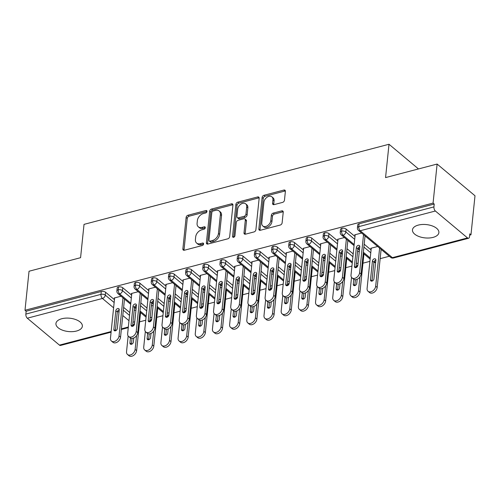 <?xml version="1.0" encoding="UTF-8"?>
<svg xmlns="http://www.w3.org/2000/svg" width="500" height="500" viewBox="0 0 500 500"><rect width="100%" height="100%" fill="white"/><g stroke="black" fill="none" stroke-linecap="round" stroke-linejoin="round"><path stroke-width="0.75" d="M206.969 211.444A1.425 0.988 -50.1 0 0 206.7 210.662A1.425 0.988 -50.1 0 0 205.912 210.531L187.994 215.238A2.037 1.412 -50.1 0 0 186.125 217.431L182.875 248.919A2.037 1.412 -50.1 0 0 183.25 250.037A2.037 1.412 -50.1 0 0 184.381 250.225L202.3 245.519A1.425 0.988 -50.1 0 0 203.606 243.988A1.425 0.988 -50.1 0 0 203.337 243.2A1.425 0.988 -50.1 0 0 202.55 243.069L200.231 243.681A6.519 4.513 -50.1 0 1 196.625 243.081A6.519 4.513 -50.1 0 1 195.413 239.5L195.688 236.875A6.519 4.513 -50.1 0 1 201.663 229.856L203.981 229.25A1.425 0.988 -50.1 0 0 205.287 227.712A1.425 0.988 -50.1 0 0 205.019 226.931A1.425 0.988 -50.1 0 0 204.231 226.8L201.912 227.413A6.519 4.513 -50.1 0 1 198.306 226.806A6.519 4.513 -50.1 0 1 197.094 223.231L197.369 220.606A6.519 4.513 -50.1 0 1 203.344 213.588L205.662 212.981A1.425 0.988 -50.1 0 0 206.969 211.444M433.025 237.394A13.281 6.694 5.9 0 1 419.144 236.581A13.281 6.694 5.9 0 1 412.469 229.875A13.281 6.694 5.9 0 1 418.331 225.087A13.281 6.694 5.9 0 1 432.212 225.9A13.281 6.694 5.9 0 1 438.888 232.606A13.281 6.694 5.9 0 1 433.025 237.394M76.494 331.037A13.281 6.694 5.9 0 1 62.613 330.225A13.281 6.694 5.9 0 1 55.938 323.519A13.281 6.694 5.9 0 1 61.8 318.731A13.281 6.694 5.9 0 1 75.681 319.544A13.281 6.694 5.9 0 1 82.356 326.25A13.281 6.694 5.9 0 1 76.494 331.037M282.6 202.387A2.037 1.412 -50.1 0 0 284.469 200.194L285.381 191.363A2.037 1.412 -50.1 0 0 285 190.244A2.037 1.412 -50.1 0 0 283.875 190.056L263.975 195.281A2.037 1.412 -50.1 0 0 262.106 197.475L258.85 228.962A2.037 1.412 -50.1 0 0 259.231 230.081A2.037 1.412 -50.1 0 0 260.356 230.269L280.256 225.044A2.037 1.412 -50.1 0 0 282.125 222.85L283.231 212.181A2.037 1.412 -50.1 0 0 282.85 211.062A2.037 1.412 -50.1 0 0 281.725 210.875L273.206 213.106A2.037 1.412 -50.1 0 0 271.337 215.3L270.794 220.594A5.45 3.769 -50.1 0 1 267.587 225.631A5.45 3.769 -50.1 0 1 262.781 225.956A5.45 3.769 -50.1 0 1 261.769 222.963L263.913 202.231A5.45 3.769 -50.1 0 1 267.119 197.194A5.45 3.769 -50.1 0 1 271.919 196.869A5.45 3.769 -50.1 0 1 272.931 199.862L272.575 203.319A2.037 1.412 -50.1 0 0 272.956 204.438A2.037 1.412 -50.1 0 0 274.081 204.625L282.6 202.387M25 310.269L433.075 203.081L437.113 164.05L385.562 177.587L389.006 144.256L84.025 224.369L80.581 257.694L29.031 271.238L25 310.269L26.15 311.231L25.856 314.081L100.981 294.35L101.275 291.494L26.15 311.231M232.931 205.138A2.037 1.412 -50.1 0 0 232.55 204.019A2.037 1.412 -50.1 0 0 231.425 203.831L211.519 209.056A2.037 1.412 -50.1 0 0 209.656 211.25L206.4 242.744A2.037 1.412 -50.1 0 0 206.781 243.856A2.037 1.412 -50.1 0 0 207.906 244.05L227.806 238.819A2.037 1.412 -50.1 0 0 229.675 236.625L232.931 205.138M237.75 202.169L257.65 196.944A2.037 1.412 -50.1 0 1 258.775 197.131A2.037 1.412 -50.1 0 1 259.156 198.25L255.9 229.737A2.037 1.412 -50.1 0 1 254.031 231.931L245.512 234.169A2.037 1.412 -50.1 0 1 244.387 233.981A2.037 1.412 -50.1 0 1 244.013 232.862L245.331 220.094A2.037 1.412 -50.1 0 0 244.95 218.975A2.037 1.412 -50.1 0 0 243.825 218.781L238.175 220.269A2.037 1.412 -50.1 0 0 236.306 222.463L234.931 235.756A1.425 0.988 -50.1 0 1 234.094 237.075A1.425 0.988 -50.1 0 1 232.838 237.162A1.425 0.988 -50.1 0 1 232.569 236.375L235.881 204.363A2.037 1.412 -50.1 0 1 237.75 202.169L238.894 203.131L258.794 197.9L257.65 196.944M418.488 168.944L389.006 144.256M111.088 332.169L60.519 345.45A3.113 1.606 -104.7 0 1 59.45 345.112L27.3 318.2A3.113 1.606 -104.7 0 1 25.856 314.081M433.075 203.081L434.225 204.044L433.931 206.9A3.113 1.606 75.3 0 0 435.375 211.012L467.525 237.931A3.113 1.606 75.3 0 0 468.594 238.263A3.113 1.606 75.3 0 0 469.525 236.694L469.819 233.844L470.969 234.806L469.681 235.144M437.113 164.05L475 195.775L470.969 234.806M389.331 256.25L380.15 258.663M369.894 261.356L362.969 263.175M351.938 266.069L345.788 267.688M334.756 270.581L328.606 272.2M317.575 275.094L311.419 276.712M300.394 279.606L294.237 281.225M283.212 284.119L277.056 285.738M266.031 288.637L259.875 290.25M248.844 293.15L242.694 294.762M231.663 297.663L225.512 299.275M214.481 302.175L208.331 303.788M197.3 306.688L191.144 308.3M180.119 311.2L173.962 312.819M162.938 315.712L156.781 317.331M145.756 320.225L139.6 321.844M114.575 298.425L114.113 298.038L121.05 296.219M135.944 309.981L134.175 310.45M434.225 204.044L359.094 223.781L358.8 226.631L433.931 206.9M435.375 211.012L360.244 230.744A3.113 1.606 75.3 0 1 358.8 226.631A3.113 1.569 5.9 0 0 357.425 227.75L357.725 224.9A3.113 1.569 5.9 0 1 359.094 223.781M101.275 291.494A3.113 1.569 5.9 0 1 105.575 292.262L114.444 299.688M123.631 307.375L129.831 312.569M341.912 228.294L341.619 231.144A3.113 1.569 5.9 0 0 340.244 232.262L340.538 229.412A3.113 1.569 5.9 0 1 341.912 228.294A3.113 1.569 5.9 0 1 346.125 229.081L354.994 236.506M364.181 244.194L371.069 249.963M377.675 246.494L370.737 248.312L371.2 248.7M355.125 235.244L354.663 234.856L361.6 233.031M324.731 232.806L324.438 235.656A3.113 1.569 5.9 0 0 323.062 236.781L323.356 233.925A3.113 1.569 5.9 0 1 324.731 232.806A3.113 1.569 5.9 0 1 328.944 233.594L337.812 241.019M347 248.706L353.2 253.894M359.312 251.312L357.544 251.781M337.944 239.756L337.481 239.369L344.419 237.544M307.55 237.319L307.256 240.169A3.113 1.569 5.9 0 0 305.881 241.294L306.175 238.438A3.113 1.569 5.9 0 1 307.55 237.319A3.113 1.569 5.9 0 1 311.762 238.106L320.631 245.531M329.812 253.219L336.012 258.412M342.131 255.825L340.363 256.294M320.763 244.269L320.3 243.881L327.238 242.062M290.369 241.831L290.075 244.681A3.113 1.569 5.9 0 0 288.7 245.806L288.994 242.95A3.113 1.569 5.9 0 1 290.369 241.831A3.113 1.569 5.9 0 1 294.581 242.619L303.45 250.044M312.631 257.731L318.831 262.925M324.95 260.338L323.181 260.806M303.581 248.781L303.119 248.394L310.056 246.575M273.188 246.344L272.887 249.194A3.113 1.569 5.9 0 0 271.519 250.319L271.812 247.469A3.113 1.569 5.9 0 1 273.188 246.344A3.113 1.569 5.9 0 1 277.4 247.131L286.269 254.556M295.45 262.244L301.65 267.438M307.769 264.856L306 265.319M286.394 253.294L285.938 252.906L292.875 251.088M256 250.856L255.706 253.706A3.113 1.569 5.9 0 0 254.331 254.831L254.631 251.981A3.113 1.569 5.9 0 1 256 250.856A3.113 1.569 5.9 0 1 260.212 251.644L269.081 259.069M278.269 266.756L284.469 271.95M290.587 269.369L288.819 269.831M269.212 257.806L268.75 257.419L275.688 255.6M238.819 255.369L238.525 258.219A3.113 1.569 5.9 0 0 237.15 259.344L237.45 256.494A3.113 1.569 5.9 0 1 238.819 255.369A3.113 1.569 5.9 0 1 243.031 256.156L251.9 263.581M261.087 271.269L267.288 276.462M273.406 273.881L271.637 274.344M252.031 262.319L251.569 261.931L258.506 260.113M221.637 259.881L221.344 262.738A3.113 1.569 5.9 0 0 219.969 263.856L220.263 261.006A3.113 1.569 5.9 0 1 221.637 259.881A3.113 1.569 5.9 0 1 225.85 260.669L234.719 268.094M243.906 275.788L250.106 280.975M256.219 278.394L254.45 278.856M234.85 266.831L234.387 266.45L241.325 264.625M204.456 264.394L204.163 267.25A3.113 1.569 5.9 0 0 202.787 268.369L203.081 265.519A3.113 1.569 5.9 0 1 204.456 264.394A3.113 1.569 5.9 0 1 208.669 265.181L217.537 272.606M226.725 280.3L232.925 285.487M239.037 282.906L237.269 283.369M217.669 271.344L217.206 270.963L224.144 269.137M187.275 268.906L186.981 271.762A3.113 1.569 5.9 0 0 185.606 272.881L185.9 270.031A3.113 1.569 5.9 0 1 187.275 268.906A3.113 1.569 5.9 0 1 191.488 269.694L200.356 277.119M209.537 284.812L215.738 290M221.856 287.419L220.087 287.881M200.487 275.863L200.025 275.475L206.962 273.65M170.094 273.425L169.8 276.275A3.113 1.569 5.9 0 0 168.425 277.394L168.719 274.544A3.113 1.569 5.9 0 1 170.094 273.425A3.113 1.569 5.9 0 1 174.306 274.206L183.175 281.631M192.356 289.325L198.556 294.513M204.675 291.931L202.906 292.394M183.306 280.375L182.844 279.988L189.781 278.163M152.912 277.938L152.613 280.788A3.113 1.569 5.9 0 0 151.244 281.906L151.537 279.056A3.113 1.569 5.9 0 1 152.912 277.938A3.113 1.569 5.9 0 1 157.125 278.719L165.994 286.144M175.175 293.837L181.375 299.025M187.494 296.444L185.725 296.913M166.119 284.887L165.662 284.5L172.6 282.675M135.725 282.45L135.431 285.3A3.113 1.569 5.9 0 0 134.056 286.419L134.356 283.569A3.113 1.569 5.9 0 1 135.725 282.45A3.113 1.569 5.9 0 1 139.938 283.238L148.806 290.663M157.994 298.35L164.194 303.538M170.312 300.956L168.544 301.425M148.938 289.4L148.475 289.012L155.412 287.188M118.544 286.962L118.25 289.812A3.113 1.569 5.9 0 0 116.875 290.938L117.169 288.081A3.113 1.569 5.9 0 1 118.544 286.962A3.113 1.569 5.9 0 1 122.756 287.75L131.625 295.175M140.812 302.863L147.012 308.05M153.131 305.469L151.363 305.938M131.756 293.913L131.294 293.525L138.231 291.706M122.756 287.75L122.463 290.6A3.113 1.569 5.9 0 0 118.25 289.812A3.113 1.606 75.3 0 0 119.694 293.931L130.794 303.219M134.794 306.569L136.181 307.731M139.981 310.912L146.181 316.1M150.869 320.025L151.381 320.456M139.938 283.238L139.644 286.087A3.113 1.569 5.9 0 0 135.431 285.3A3.113 1.606 75.3 0 0 136.881 289.413L147.975 298.706M151.981 302.056L153.363 303.212M157.162 306.4L163.363 311.588M168.05 315.512L168.562 315.944M157.125 278.719L156.825 281.575A3.113 1.569 5.9 0 0 152.613 280.788A3.113 1.606 75.3 0 0 154.062 284.9L165.162 294.194M169.163 297.544L170.544 298.7M174.344 301.881L180.544 307.075M185.238 311L185.744 311.431M174.306 274.206L174.013 277.062A3.113 1.569 5.9 0 0 169.8 276.275A3.113 1.606 75.3 0 0 171.244 280.387L182.344 289.681M186.344 293.031L187.725 294.188M191.525 297.369L197.725 302.562M202.419 306.488L202.925 306.919M191.488 269.694L191.194 272.55A3.113 1.569 5.9 0 0 186.981 271.762A3.113 1.606 75.3 0 0 188.425 275.875L199.525 285.169M203.525 288.519L204.906 289.675M208.706 292.856L214.906 298.05M219.6 301.975L220.113 302.4M208.669 265.181L208.375 268.031A3.113 1.569 5.9 0 0 204.163 267.25A3.113 1.606 75.3 0 0 205.606 271.363L216.706 280.656M220.706 284.006L222.087 285.163M225.894 288.344L232.094 293.538M236.781 297.462L237.294 297.887M225.85 260.669L225.556 263.519A3.113 1.569 5.9 0 0 221.344 262.738A3.113 1.606 75.3 0 0 222.787 266.85L233.888 276.144M237.887 279.494L239.275 280.65M243.075 283.831L249.275 289.025M253.962 292.95L254.475 293.375M243.031 256.156L242.738 259.006A3.113 1.569 5.9 0 0 238.525 258.219A3.113 1.606 75.3 0 0 239.969 262.337L251.069 271.631M255.069 274.981L256.456 276.137M260.256 279.319L266.456 284.506M271.144 288.438L271.656 288.863M260.212 251.644L259.919 254.494A3.113 1.569 5.9 0 0 255.706 253.706A3.113 1.606 75.3 0 0 257.156 257.825L268.25 267.119M272.256 270.462L273.637 271.625M277.438 274.806L283.637 279.994M288.325 283.925L288.837 284.35M277.4 247.131L277.1 249.981A3.113 1.569 5.9 0 0 272.887 249.194A3.113 1.606 75.3 0 0 274.337 253.312L285.438 262.6M289.438 265.95L290.819 267.113M294.619 270.294L300.819 275.481M305.512 279.413L306.019 279.837M294.581 242.619L294.288 245.469A3.113 1.569 5.9 0 0 290.075 244.681A3.113 1.606 75.3 0 0 291.519 248.8L302.619 258.087M306.619 261.438L308 262.6M311.8 265.781L318 270.969M322.694 274.9L323.2 275.325M311.762 238.106L311.469 240.956A3.113 1.569 5.9 0 0 307.256 240.169A3.113 1.606 75.3 0 0 308.7 244.288L319.8 253.575M323.8 256.925L325.181 258.087M328.981 261.269L335.181 266.456M339.875 270.381L340.387 270.812M328.944 233.594L328.65 236.444A3.113 1.569 5.9 0 0 324.438 235.656A3.113 1.606 75.3 0 0 325.881 239.769L336.981 249.062M340.981 252.413L342.369 253.569M346.169 256.756L352.369 261.944M357.056 265.869L357.569 266.3M374.237 261.356L375.213 262.175A3.113 1.606 75.3 0 0 375.631 262.438M346.125 229.081L345.831 231.931A3.113 1.569 5.9 0 0 341.619 231.144A3.113 1.606 75.3 0 0 343.062 235.256L354.162 244.55M358.162 247.9L359.55 249.056M363.35 252.237L370.238 258.006M198.306 226.806L199.456 227.769A6.519 4.513 -50.1 0 0 203.062 228.369L201.912 227.413M205.275 227.787L203.062 228.369M196.625 243.081L197.775 244.037A6.519 4.513 -50.1 0 0 201.381 244.644L200.231 243.681M203.594 244.062L201.381 244.644M206.956 211.519L189.144 216.2A2.037 1.412 -50.1 0 0 187.275 218.388L184.019 249.881A2.037 1.412 -50.1 0 0 184.025 250.281M232.925 204.737A2.037 1.412 -50.1 0 0 232.569 204.794L212.669 210.019A2.037 1.412 -50.1 0 0 210.8 212.213L207.55 243.7A2.037 1.412 -50.1 0 0 207.55 244.1M213.125 211.019A1.425 0.988 -50.1 0 0 211.819 212.556L208.962 240.194A1.425 0.988 -50.1 0 0 209.225 240.981A1.425 0.988 -50.1 0 0 210.012 241.112L212.463 240.469A6.519 4.513 -50.1 0 0 218.438 233.45L220.387 214.556A6.519 4.513 -50.1 0 0 219.175 210.981A6.519 4.513 -50.1 0 0 215.569 210.375L213.125 211.019M209.225 240.981L210.375 241.938A1.425 0.988 -50.1 0 0 211.163 242.075L210.012 241.112M219.175 210.981L220.325 211.938A6.519 4.513 -50.1 0 1 221.537 215.519L219.581 234.412A6.519 4.513 -50.1 0 1 213.606 241.431L211.163 242.075M259.15 197.85A2.037 1.412 -50.1 0 0 258.794 197.9M244.95 218.975L246.1 219.931A2.037 1.412 -50.1 0 1 246.475 221.05L245.156 233.825A2.037 1.412 -50.1 0 0 245.162 234.225M233.725 237.262L237.025 205.325L235.881 204.363M246.7 206.838A5.45 3.769 -50.1 0 0 245.688 203.844A5.45 3.769 -50.1 0 0 240.881 204.169A5.45 3.769 -50.1 0 0 237.675 209.206L236.919 216.513A2.037 1.412 -50.1 0 0 237.3 217.631A2.037 1.412 -50.1 0 0 238.425 217.819L244.075 216.337A2.037 1.412 -50.1 0 0 245.944 214.144L246.7 206.838L247.85 207.8A5.45 3.769 -50.1 0 0 246.831 204.806L245.688 203.844M237.3 217.631L238.45 218.594A2.037 1.412 -50.1 0 0 239.575 218.781L238.425 217.819M247.85 207.8L247.094 215.106A2.037 1.412 -50.1 0 1 245.225 217.294L239.575 218.781M238.894 203.131A2.037 1.412 -50.1 0 0 237.025 205.325M271.919 196.869L273.069 197.831A5.45 3.769 -50.1 0 1 274.081 200.825L273.725 204.281A2.037 1.412 -50.1 0 0 273.731 204.681M262.781 225.956L263.931 226.919A5.45 3.769 -50.1 0 0 268.738 226.594A5.45 3.769 -50.1 0 0 271.938 221.556L270.794 220.594M283.225 211.781A2.037 1.412 -50.1 0 0 282.869 211.831L274.356 214.069A2.037 1.412 -50.1 0 0 272.488 216.262L271.938 221.556M285.375 190.963A2.037 1.412 -50.1 0 0 285.025 191.012L265.119 196.244A2.037 1.412 -50.1 0 0 263.256 198.431L260 229.925A2.037 1.412 -50.1 0 0 260.006 230.325M128.156 336.012L126.544 351.644A5.188 3.588 -50.1 0 0 127.506 354.494A5.188 3.588 -50.1 0 0 132.081 354.181A5.188 3.588 -50.1 0 0 135.131 349.387L136.556 335.625M135.131 349.387L136.625 350.637A5.188 3.588 129.9 0 1 133.575 355.431A5.188 3.588 129.9 0 1 129 355.744L127.506 354.494M134.7 322.044A2.075 1.438 -50.1 0 0 132.938 322.431M130.456 338.013L129.95 342.944A2.075 1.438 -50.1 0 0 130.331 344.081A2.075 1.438 -50.1 0 0 132.162 343.963A2.075 1.438 -50.1 0 0 133.381 342.044L133.806 337.95M136.625 350.637L140.562 312.55M134.537 323.6A2.075 1.438 -50.1 0 0 133.375 325.481L133.325 325.95M132.037 338.387L131.438 344.194A2.075 1.438 -50.1 0 0 131.431 344.288M120.55 337.175A5.188 3.588 129.9 0 1 117.5 341.975A5.188 3.588 129.9 0 1 112.925 342.281L111.431 341.031A5.188 3.588 -50.1 0 0 116.006 340.725A5.188 3.588 -50.1 0 0 119.056 335.925L120.55 337.175L124.488 299.094M114.631 297.9L110.469 338.181A5.188 3.588 -50.1 0 0 111.431 341.031M115.356 330.831A2.075 1.438 129.9 0 1 115.363 330.737L117.3 312.019A2.075 1.438 129.9 0 1 119.25 309.775M122.994 297.844L119.056 335.925M113.875 329.487L115.806 310.775A2.075 1.438 129.9 0 1 117.025 308.856A2.075 1.438 129.9 0 1 118.856 308.731A2.075 1.438 129.9 0 1 119.244 309.869L117.306 328.581A2.075 1.438 129.9 0 1 116.088 330.5A2.075 1.438 129.9 0 1 114.256 330.625A2.075 1.438 129.9 0 1 113.875 329.487L115.363 330.737M145.338 331.5L143.725 347.131A5.188 3.588 -50.1 0 0 144.688 349.975A5.188 3.588 -50.1 0 0 149.262 349.669A5.188 3.588 -50.1 0 0 152.312 344.875L153.737 331.112M152.312 344.875L153.806 346.125A5.188 3.588 129.9 0 1 150.756 350.919A5.188 3.588 129.9 0 1 146.181 351.225L144.688 349.975M151.881 317.531A2.075 1.438 -50.1 0 0 150.119 317.919M147.637 333.5L147.131 338.431A2.075 1.438 -50.1 0 0 147.513 339.569A2.075 1.438 -50.1 0 0 149.344 339.45A2.075 1.438 -50.1 0 0 150.569 337.531L150.988 333.438M153.806 346.125L157.744 308.038M151.725 319.088A2.075 1.438 -50.1 0 0 150.556 320.969L150.506 321.438M149.225 333.875L148.619 339.681A2.075 1.438 -50.1 0 0 148.613 339.775M162.519 326.987L160.906 342.619A5.188 3.588 -50.1 0 0 161.869 345.462A5.188 3.588 -50.1 0 0 166.444 345.156A5.188 3.588 -50.1 0 0 169.494 340.363L170.919 326.6M169.494 340.363L170.987 341.606A5.188 3.588 129.9 0 1 167.938 346.406A5.188 3.588 129.9 0 1 163.363 346.712L161.869 345.462M169.062 313.019A2.075 1.438 -50.1 0 0 167.306 313.4M164.819 328.988L164.312 333.919A2.075 1.438 -50.1 0 0 164.7 335.056A2.075 1.438 -50.1 0 0 166.525 334.938A2.075 1.438 -50.1 0 0 167.75 333.019L168.169 328.925M170.987 341.606L174.925 303.525M168.906 314.575A2.075 1.438 -50.1 0 0 167.738 316.456L167.688 316.925M166.406 329.363L165.806 335.169A2.075 1.438 -50.1 0 0 165.794 335.262M179.7 322.475L178.088 338.1A5.188 3.588 -50.1 0 0 179.056 340.95A5.188 3.588 -50.1 0 0 183.625 340.644A5.188 3.588 -50.1 0 0 186.681 335.844L188.1 322.088M186.681 335.844L188.169 337.094A5.188 3.588 129.9 0 1 185.119 341.894A5.188 3.588 129.9 0 1 180.544 342.2L179.056 340.95M186.25 308.506A2.075 1.438 -50.1 0 0 184.488 308.888M182 324.475L181.494 329.406A2.075 1.438 -50.1 0 0 181.881 330.544A2.075 1.438 -50.1 0 0 183.706 330.419A2.075 1.438 -50.1 0 0 184.931 328.5L185.35 324.412M188.169 337.094L192.106 299.012M186.088 310.062A2.075 1.438 -50.1 0 0 184.919 311.938L184.869 312.413M183.588 324.85L182.987 330.656A2.075 1.438 -50.1 0 0 182.981 330.75M196.881 317.962L195.269 333.587A5.188 3.588 -50.1 0 0 196.238 336.438A5.188 3.588 -50.1 0 0 200.806 336.131A5.188 3.588 -50.1 0 0 203.863 331.331L205.281 317.575M203.863 331.331L205.356 332.581A5.188 3.588 129.9 0 1 202.3 337.381A5.188 3.588 129.9 0 1 197.725 337.688L196.238 336.438M203.431 303.994A2.075 1.438 -50.1 0 0 201.669 304.375M199.188 319.962L198.675 324.894A2.075 1.438 -50.1 0 0 199.062 326.031A2.075 1.438 -50.1 0 0 200.894 325.906A2.075 1.438 -50.1 0 0 202.113 323.988L202.537 319.9M205.356 332.581L209.288 294.5M203.269 305.544A2.075 1.438 -50.1 0 0 202.1 307.425L202.056 307.9M200.769 320.337L200.169 326.144A2.075 1.438 -50.1 0 0 200.162 326.238M137.731 332.663A5.188 3.588 129.9 0 1 134.681 337.463A5.188 3.588 129.9 0 1 130.106 337.769L128.613 336.519A5.188 3.588 -50.1 0 0 133.188 336.213A5.188 3.588 -50.1 0 0 136.237 331.413L137.731 332.663L141.669 294.581M131.812 293.387L127.65 333.669A5.188 3.588 -50.1 0 0 128.613 336.519M132.537 326.319A2.075 1.438 129.9 0 1 132.55 326.225L134.481 307.506A2.075 1.438 129.9 0 1 136.431 305.262M140.175 293.331L136.237 331.413M131.056 324.975L132.988 306.256A2.075 1.438 129.9 0 1 134.206 304.337A2.075 1.438 129.9 0 1 136.037 304.219A2.075 1.438 129.9 0 1 136.425 305.356L134.494 324.069A2.075 1.438 129.9 0 1 133.269 325.988A2.075 1.438 129.9 0 1 131.444 326.112A2.075 1.438 129.9 0 1 131.056 324.975L132.55 326.225M154.913 328.15A5.188 3.588 129.9 0 1 151.862 332.95A5.188 3.588 129.9 0 1 147.287 333.256L145.794 332.006A5.188 3.588 -50.1 0 0 150.369 331.7A5.188 3.588 -50.1 0 0 153.419 326.9L154.913 328.15L158.85 290.069M148.994 288.875L144.831 329.156A5.188 3.588 -50.1 0 0 145.794 332.006M149.725 321.806A2.075 1.438 129.9 0 1 149.731 321.712L151.662 302.994A2.075 1.438 129.9 0 1 153.613 300.75M157.356 288.819L153.419 326.9M148.238 320.462L150.169 301.744A2.075 1.438 129.9 0 1 151.394 299.825A2.075 1.438 129.9 0 1 153.219 299.706A2.075 1.438 129.9 0 1 153.606 300.844L151.675 319.556A2.075 1.438 129.9 0 1 150.45 321.475A2.075 1.438 129.9 0 1 148.625 321.6A2.075 1.438 129.9 0 1 148.238 320.462L149.731 321.712M172.094 323.638A5.188 3.588 129.9 0 1 169.044 328.438A5.188 3.588 129.9 0 1 164.469 328.744L162.981 327.494A5.188 3.588 -50.1 0 0 167.55 327.188A5.188 3.588 -50.1 0 0 170.606 322.388L172.094 323.638L176.031 285.55M166.175 284.363L162.013 324.644A5.188 3.588 -50.1 0 0 162.981 327.494M166.906 317.294A2.075 1.438 129.9 0 1 166.912 317.2L168.844 298.481A2.075 1.438 129.9 0 1 170.794 296.238M174.537 284.3L170.606 322.388M165.419 315.95L167.35 297.231A2.075 1.438 129.9 0 1 168.575 295.312A2.075 1.438 129.9 0 1 170.4 295.194A2.075 1.438 129.9 0 1 170.787 296.331L168.856 315.044A2.075 1.438 129.9 0 1 167.638 316.962A2.075 1.438 129.9 0 1 165.806 317.087A2.075 1.438 129.9 0 1 165.419 315.95L166.912 317.2M189.281 319.125A5.188 3.588 129.9 0 1 186.225 323.919A5.188 3.588 129.9 0 1 181.656 324.231L180.162 322.981A5.188 3.588 -50.1 0 0 184.731 322.675A5.188 3.588 -50.1 0 0 187.787 317.875L189.281 319.125L193.212 281.038M183.356 279.85L179.194 320.131A5.188 3.588 -50.1 0 0 180.162 322.981M184.088 312.775A2.075 1.438 129.9 0 1 184.094 312.681L186.025 293.969A2.075 1.438 129.9 0 1 187.981 291.725M191.719 279.788L187.787 317.875M182.6 311.438L184.537 292.719A2.075 1.438 129.9 0 1 185.756 290.8A2.075 1.438 129.9 0 1 187.587 290.675A2.075 1.438 129.9 0 1 187.969 291.819L186.038 310.531A2.075 1.438 129.9 0 1 184.819 312.45A2.075 1.438 129.9 0 1 182.987 312.575A2.075 1.438 129.9 0 1 182.6 311.438L184.094 312.681M214.069 313.45L212.45 329.075A5.188 3.588 -50.1 0 0 213.419 331.925A5.188 3.588 -50.1 0 0 217.994 331.619A5.188 3.588 -50.1 0 0 221.044 326.819L222.463 313.056M221.044 326.819L222.537 328.069A5.188 3.588 129.9 0 1 219.481 332.869A5.188 3.588 129.9 0 1 214.913 333.175L213.419 331.925M220.613 299.475A2.075 1.438 -50.1 0 0 218.85 299.862M216.369 315.45L215.856 320.381A2.075 1.438 -50.1 0 0 216.244 321.519A2.075 1.438 -50.1 0 0 218.075 321.394A2.075 1.438 -50.1 0 0 219.294 319.475L219.719 315.387M222.537 328.069L226.469 289.988M220.45 301.031A2.075 1.438 -50.1 0 0 219.288 302.913L219.237 303.387M217.95 315.825L217.35 321.631A2.075 1.438 -50.1 0 0 217.344 321.725M206.462 314.613A5.188 3.588 129.9 0 1 203.406 319.406A5.188 3.588 129.9 0 1 198.837 319.719L197.344 318.469A5.188 3.588 -50.1 0 0 201.919 318.156A5.188 3.588 -50.1 0 0 204.969 313.363L206.462 314.613L210.394 276.525M200.538 275.338L196.375 315.619A5.188 3.588 -50.1 0 0 197.344 318.469M201.269 308.263A2.075 1.438 129.9 0 1 201.275 308.169L203.212 289.456A2.075 1.438 129.9 0 1 205.162 287.213M208.906 275.275L204.969 313.363M199.781 306.919L201.719 288.206A2.075 1.438 129.9 0 1 202.938 286.288A2.075 1.438 129.9 0 1 204.769 286.163A2.075 1.438 129.9 0 1 205.156 287.306L203.219 306.019A2.075 1.438 129.9 0 1 202 307.938A2.075 1.438 129.9 0 1 200.169 308.062A2.075 1.438 129.9 0 1 199.781 306.919L201.275 308.169M231.25 308.938L229.631 324.562A5.188 3.588 -50.1 0 0 230.6 327.413A5.188 3.588 -50.1 0 0 235.175 327.106A5.188 3.588 -50.1 0 0 238.225 322.306L239.65 308.544M238.225 322.306L239.719 323.556A5.188 3.588 129.9 0 1 236.669 328.356A5.188 3.588 129.9 0 1 232.094 328.663L230.6 327.413M237.794 294.962A2.075 1.438 -50.1 0 0 236.031 295.35M233.55 310.938L233.038 315.869A2.075 1.438 -50.1 0 0 233.425 317.006A2.075 1.438 -50.1 0 0 235.256 316.881A2.075 1.438 -50.1 0 0 236.475 314.962L236.9 310.875M239.719 323.556L243.656 285.469M237.631 296.519A2.075 1.438 -50.1 0 0 236.469 298.4L236.419 298.875M235.131 311.312L234.531 317.119A2.075 1.438 -50.1 0 0 234.525 317.213M223.644 310.1A5.188 3.588 129.9 0 1 220.594 314.894A5.188 3.588 129.9 0 1 216.019 315.206L214.525 313.956A5.188 3.588 -50.1 0 0 219.1 313.644A5.188 3.588 -50.1 0 0 222.15 308.85L223.644 310.1L227.581 272.013M217.719 270.825L213.556 311.106A5.188 3.588 -50.1 0 0 214.525 313.956M218.45 303.75A2.075 1.438 129.9 0 1 218.456 303.656L220.394 284.944A2.075 1.438 129.9 0 1 222.344 282.7M226.088 270.763L222.15 308.85M216.962 302.406L218.9 283.694A2.075 1.438 129.9 0 1 220.119 281.775A2.075 1.438 129.9 0 1 221.95 281.65A2.075 1.438 129.9 0 1 222.338 282.794L220.4 301.506A2.075 1.438 129.9 0 1 219.181 303.425A2.075 1.438 129.9 0 1 217.35 303.55A2.075 1.438 129.9 0 1 216.962 302.406L218.456 303.656M248.431 304.425L246.819 320.05A5.188 3.588 -50.1 0 0 247.781 322.9A5.188 3.588 -50.1 0 0 252.356 322.594A5.188 3.588 -50.1 0 0 255.406 317.794L256.831 304.031M255.406 317.794L256.9 319.044A5.188 3.588 129.9 0 1 253.85 323.837A5.188 3.588 129.9 0 1 249.275 324.15L247.781 322.9M254.975 290.45A2.075 1.438 -50.1 0 0 253.212 290.837M250.731 306.425L250.225 311.356A2.075 1.438 -50.1 0 0 250.606 312.494A2.075 1.438 -50.1 0 0 252.438 312.369A2.075 1.438 -50.1 0 0 253.656 310.45L254.081 306.356M256.9 319.044L260.837 280.956M254.812 292.006A2.075 1.438 -50.1 0 0 253.65 293.888L253.6 294.363M252.312 306.794L251.713 312.6A2.075 1.438 -50.1 0 0 251.706 312.694M240.825 305.587A5.188 3.588 129.9 0 1 237.775 310.381A5.188 3.588 129.9 0 1 233.2 310.694L231.706 309.444A5.188 3.588 -50.1 0 0 236.281 309.131A5.188 3.588 -50.1 0 0 239.331 304.337L240.825 305.587L244.762 267.5M234.906 266.312L230.744 306.594A5.188 3.588 -50.1 0 0 231.706 309.444M235.631 299.237A2.075 1.438 129.9 0 1 235.637 299.144L237.575 280.431A2.075 1.438 129.9 0 1 239.525 278.188M243.269 266.25L239.331 304.337M234.15 297.894L236.081 279.181A2.075 1.438 129.9 0 1 237.3 277.262A2.075 1.438 129.9 0 1 239.131 277.137A2.075 1.438 129.9 0 1 239.519 278.281L237.581 296.994A2.075 1.438 129.9 0 1 236.363 298.913A2.075 1.438 129.9 0 1 234.531 299.037A2.075 1.438 129.9 0 1 234.15 297.894L235.637 299.144M265.613 299.913L264 315.538A5.188 3.588 -50.1 0 0 264.962 318.387A5.188 3.588 -50.1 0 0 269.538 318.075A5.188 3.588 -50.1 0 0 272.587 313.281L274.012 299.519M272.587 313.281L274.081 314.531A5.188 3.588 129.9 0 1 271.031 319.325A5.188 3.588 129.9 0 1 266.456 319.637L264.962 318.387M272.156 285.938A2.075 1.438 -50.1 0 0 270.394 286.325M267.913 301.913L267.406 306.837A2.075 1.438 -50.1 0 0 267.787 307.981A2.075 1.438 -50.1 0 0 269.619 307.856A2.075 1.438 -50.1 0 0 270.844 305.938L271.262 301.844M274.081 314.531L278.019 276.444M272 287.494A2.075 1.438 -50.1 0 0 270.831 289.375L270.781 289.85M269.5 302.281L268.9 308.087A2.075 1.438 -50.1 0 0 268.888 308.181M258.006 301.075A5.188 3.588 129.9 0 1 254.956 305.869A5.188 3.588 129.9 0 1 250.381 306.181L248.888 304.931A5.188 3.588 -50.1 0 0 253.463 304.619A5.188 3.588 -50.1 0 0 256.512 299.825L258.006 301.075L261.944 262.987M252.087 261.8L247.925 302.081A5.188 3.588 -50.1 0 0 248.888 304.931M252.812 294.725A2.075 1.438 129.9 0 1 252.825 294.631L254.756 275.919A2.075 1.438 129.9 0 1 256.706 273.669M260.45 261.737L256.512 299.825M251.331 293.381L253.263 274.669A2.075 1.438 129.9 0 1 254.481 272.75A2.075 1.438 129.9 0 1 256.312 272.625A2.075 1.438 129.9 0 1 256.7 273.762L254.769 292.481A2.075 1.438 129.9 0 1 253.544 294.4A2.075 1.438 129.9 0 1 251.719 294.525A2.075 1.438 129.9 0 1 251.331 293.381L252.825 294.631M282.794 295.4L281.181 311.025A5.188 3.588 -50.1 0 0 282.144 313.875A5.188 3.588 -50.1 0 0 286.719 313.562A5.188 3.588 -50.1 0 0 289.769 308.769L291.194 295.006M289.769 308.769L291.262 310.019A5.188 3.588 129.9 0 1 288.212 314.812A5.188 3.588 129.9 0 1 283.637 315.125L282.144 313.875M289.337 281.425A2.075 1.438 -50.1 0 0 287.581 281.812M285.094 297.4L284.587 302.325A2.075 1.438 -50.1 0 0 284.975 303.469A2.075 1.438 -50.1 0 0 286.8 303.344A2.075 1.438 -50.1 0 0 288.025 301.425L288.444 297.331M291.262 310.019L295.2 271.931M289.181 282.981A2.075 1.438 -50.1 0 0 288.012 284.862L287.962 285.338M286.681 297.769L286.081 303.575A2.075 1.438 -50.1 0 0 286.069 303.669M275.188 296.562A5.188 3.588 129.9 0 1 272.137 301.356A5.188 3.588 129.9 0 1 267.562 301.663L266.069 300.419A5.188 3.588 -50.1 0 0 270.644 300.106A5.188 3.588 -50.1 0 0 273.694 295.312L275.188 296.562L279.125 258.475M269.269 257.288L265.106 297.569A5.188 3.588 -50.1 0 0 266.069 300.419M270 290.212A2.075 1.438 129.9 0 1 270.006 290.119L271.938 271.406A2.075 1.438 129.9 0 1 273.888 269.156M277.631 257.225L273.694 295.312M268.512 288.869L270.444 270.156A2.075 1.438 129.9 0 1 271.669 268.238A2.075 1.438 129.9 0 1 273.494 268.113A2.075 1.438 129.9 0 1 273.881 269.25L271.95 287.969A2.075 1.438 129.9 0 1 270.725 289.887A2.075 1.438 129.9 0 1 268.9 290.006A2.075 1.438 129.9 0 1 268.512 288.869L270.006 290.119M299.975 290.887L298.363 306.512A5.188 3.588 -50.1 0 0 299.331 309.363A5.188 3.588 -50.1 0 0 303.9 309.05A5.188 3.588 -50.1 0 0 306.956 304.256L308.375 290.494M306.956 304.256L308.444 305.506A5.188 3.588 129.9 0 1 305.394 310.3A5.188 3.588 129.9 0 1 300.819 310.613L299.331 309.363M306.525 276.913A2.075 1.438 -50.1 0 0 304.762 277.3M302.275 292.887L301.769 297.812A2.075 1.438 -50.1 0 0 302.156 298.956A2.075 1.438 -50.1 0 0 303.981 298.831A2.075 1.438 -50.1 0 0 305.206 296.913L305.625 292.819M308.444 305.506L312.381 267.419M306.363 278.469A2.075 1.438 -50.1 0 0 305.194 280.35L305.144 280.819M303.863 293.256L303.263 299.062A2.075 1.438 -50.1 0 0 303.256 299.156M292.369 292.05A5.188 3.588 129.9 0 1 289.319 296.844A5.188 3.588 129.9 0 1 284.744 297.15L283.256 295.9A5.188 3.588 -50.1 0 0 287.825 295.594A5.188 3.588 -50.1 0 0 290.881 290.8L292.369 292.05L296.306 253.962M286.45 252.775L282.288 293.056A5.188 3.588 -50.1 0 0 283.256 295.9M287.181 285.7A2.075 1.438 129.9 0 1 287.188 285.606L289.119 266.894A2.075 1.438 129.9 0 1 291.069 264.644M294.812 252.712L290.881 290.8M285.694 284.356L287.625 265.644A2.075 1.438 129.9 0 1 288.85 263.725A2.075 1.438 129.9 0 1 290.675 263.6A2.075 1.438 129.9 0 1 291.062 264.738L289.131 283.456A2.075 1.438 129.9 0 1 287.913 285.375A2.075 1.438 129.9 0 1 286.081 285.494A2.075 1.438 129.9 0 1 285.694 284.356L287.188 285.606M317.162 286.375L315.544 302A5.188 3.588 -50.1 0 0 316.512 304.85A5.188 3.588 -50.1 0 0 321.081 304.538A5.188 3.588 -50.1 0 0 324.137 299.744L325.556 285.981M324.137 299.744L325.631 300.994A5.188 3.588 129.9 0 1 322.575 305.788A5.188 3.588 129.9 0 1 318 306.1L316.512 304.85M323.706 272.4A2.075 1.438 -50.1 0 0 321.944 272.787M319.462 288.369L318.95 293.3A2.075 1.438 -50.1 0 0 319.337 294.444A2.075 1.438 -50.1 0 0 321.169 294.319A2.075 1.438 -50.1 0 0 322.388 292.4L322.812 288.306M325.631 300.994L329.562 262.906M323.544 273.956A2.075 1.438 -50.1 0 0 322.375 275.837L322.331 276.306M321.044 288.744L320.444 294.55A2.075 1.438 -50.1 0 0 320.438 294.644M309.556 287.531A5.188 3.588 129.9 0 1 306.5 292.331A5.188 3.588 129.9 0 1 301.931 292.638L300.438 291.388A5.188 3.588 -50.1 0 0 305.006 291.081A5.188 3.588 -50.1 0 0 308.062 286.288L309.556 287.531L313.488 249.45M303.631 248.263L299.469 288.544A5.188 3.588 -50.1 0 0 300.438 291.388M304.363 281.188A2.075 1.438 129.9 0 1 304.369 281.094L306.3 262.381A2.075 1.438 129.9 0 1 308.256 260.131M311.994 248.2L308.062 286.288M302.875 279.844L304.812 261.131A2.075 1.438 129.9 0 1 306.031 259.212A2.075 1.438 129.9 0 1 307.863 259.088A2.075 1.438 129.9 0 1 308.244 260.225L306.312 278.944A2.075 1.438 129.9 0 1 305.094 280.856A2.075 1.438 129.9 0 1 303.263 280.981A2.075 1.438 129.9 0 1 302.875 279.844L304.369 281.094M334.344 281.856L332.725 297.488A5.188 3.588 -50.1 0 0 333.694 300.338A5.188 3.588 -50.1 0 0 338.269 300.025A5.188 3.588 -50.1 0 0 341.319 295.231L342.738 281.469M341.319 295.231L342.812 296.481A5.188 3.588 129.9 0 1 339.756 301.275A5.188 3.588 129.9 0 1 335.188 301.581L333.694 300.338M340.887 267.887A2.075 1.438 -50.1 0 0 339.125 268.275M336.644 283.856L336.131 288.788A2.075 1.438 -50.1 0 0 336.519 289.925A2.075 1.438 -50.1 0 0 338.35 289.806A2.075 1.438 -50.1 0 0 339.569 287.887L339.994 283.794M342.812 296.481L346.744 258.394M340.725 269.444A2.075 1.438 -50.1 0 0 339.562 271.325L339.513 271.794M338.225 284.231L337.625 290.038A2.075 1.438 -50.1 0 0 337.619 290.131M326.737 283.019A5.188 3.588 129.9 0 1 323.681 287.819A5.188 3.588 129.9 0 1 319.113 288.125L317.619 286.875A5.188 3.588 -50.1 0 0 322.194 286.569A5.188 3.588 -50.1 0 0 325.244 281.769L326.737 283.019L330.669 244.938M320.812 243.744L316.65 284.025A5.188 3.588 -50.1 0 0 317.619 286.875M321.544 276.675A2.075 1.438 129.9 0 1 321.55 276.581L323.488 257.863A2.075 1.438 129.9 0 1 325.438 255.619M329.181 243.688L325.244 281.769M320.056 275.331L321.994 256.613A2.075 1.438 129.9 0 1 323.212 254.7A2.075 1.438 129.9 0 1 325.044 254.575A2.075 1.438 129.9 0 1 325.431 255.712L323.494 274.425A2.075 1.438 129.9 0 1 322.275 276.344A2.075 1.438 129.9 0 1 320.444 276.469A2.075 1.438 129.9 0 1 320.056 275.331L321.55 276.581M351.525 277.344L349.906 292.975A5.188 3.588 -50.1 0 0 350.875 295.819A5.188 3.588 -50.1 0 0 355.45 295.512A5.188 3.588 -50.1 0 0 358.5 290.719L359.925 276.956M358.5 290.719L359.994 291.969A5.188 3.588 129.9 0 1 356.944 296.762A5.188 3.588 129.9 0 1 352.369 297.069L350.875 295.819M358.069 263.375A2.075 1.438 -50.1 0 0 356.306 263.762M353.825 279.344L353.312 284.275A2.075 1.438 -50.1 0 0 353.7 285.413A2.075 1.438 -50.1 0 0 355.531 285.294A2.075 1.438 -50.1 0 0 356.75 283.375L357.175 279.281M359.994 291.969L363.931 253.881M357.906 264.931A2.075 1.438 -50.1 0 0 356.744 266.812L356.694 267.281M355.406 279.719L354.806 285.525A2.075 1.438 -50.1 0 0 354.8 285.619M343.919 278.506A5.188 3.588 129.9 0 1 340.869 283.306A5.188 3.588 129.9 0 1 336.294 283.612L334.8 282.362A5.188 3.588 -50.1 0 0 339.375 282.056A5.188 3.588 -50.1 0 0 342.425 277.256L343.919 278.506L347.856 240.425M337.994 239.231L333.831 279.513A5.188 3.588 -50.1 0 0 334.8 282.362M338.725 272.162A2.075 1.438 129.9 0 1 338.731 272.069L340.669 253.35A2.075 1.438 129.9 0 1 342.619 251.106M346.362 239.175L342.425 277.256M337.238 270.819L339.175 252.1A2.075 1.438 129.9 0 1 340.394 250.181A2.075 1.438 129.9 0 1 342.225 250.062A2.075 1.438 129.9 0 1 342.612 251.2L340.675 269.913A2.075 1.438 129.9 0 1 339.456 271.831A2.075 1.438 129.9 0 1 337.625 271.956A2.075 1.438 129.9 0 1 337.238 270.819L338.731 272.069M371.256 248.181L367.094 288.463A5.188 3.588 -50.1 0 0 368.056 291.306A5.188 3.588 -50.1 0 0 372.631 291A5.188 3.588 -50.1 0 0 375.681 286.206L379.619 248.119M375.681 286.206L377.175 287.45A5.188 3.588 129.9 0 1 374.125 292.25A5.188 3.588 129.9 0 1 369.55 292.556L368.056 291.306M375.869 260.144A2.075 1.438 -50.1 0 0 375.481 259.006A2.075 1.438 -50.1 0 0 373.65 259.131A2.075 1.438 -50.1 0 0 372.431 261.05L370.5 279.762A2.075 1.438 -50.1 0 0 370.881 280.9A2.075 1.438 -50.1 0 0 372.713 280.775A2.075 1.438 -50.1 0 0 373.931 278.863L375.869 260.144M377.175 287.45L381.112 249.369M375.875 260.05A2.075 1.438 -50.1 0 0 373.925 262.3L371.987 281.012A2.075 1.438 -50.1 0 0 371.981 281.106M361.1 273.994A5.188 3.588 129.9 0 1 358.05 278.794A5.188 3.588 129.9 0 1 353.475 279.1L351.981 277.85A5.188 3.588 -50.1 0 0 356.556 277.544A5.188 3.588 -50.1 0 0 359.606 272.744L361.1 273.994L365.037 235.906M355.181 234.719L351.019 275A5.188 3.588 -50.1 0 0 351.981 277.85M355.906 267.65A2.075 1.438 129.9 0 1 355.913 267.556L357.85 248.837A2.075 1.438 129.9 0 1 359.8 246.594M363.544 234.662L359.606 272.744M354.425 266.306L356.356 247.587A2.075 1.438 129.9 0 1 357.575 245.669A2.075 1.438 129.9 0 1 359.406 245.55A2.075 1.438 129.9 0 1 359.794 246.688L357.856 265.4A2.075 1.438 129.9 0 1 356.637 267.319A2.075 1.438 129.9 0 1 354.806 267.444A2.075 1.438 129.9 0 1 354.425 266.306L355.913 267.556M206.969 211.412L205.912 210.531M203.606 243.956L202.55 243.069M205.287 227.688L204.231 226.8M59.45 345.112L111.156 331.531M115.4 330.419L116.55 330.112M121.412 328.837L128.338 327.019M133.35 325.7L133.731 325.6M134.162 325.031L133.65 324.606M128.988 320.7L122.788 315.512M118.987 312.331L117.581 311.15M113.606 307.819L102.431 298.463L27.3 318.2M105.575 292.262L105.281 295.113A3.113 2.156 -50.1 0 1 102.431 298.463A3.113 1.606 -104.7 0 1 100.981 294.35A3.113 1.569 5.9 0 1 105.281 295.113L114.15 302.538M390.675 257.375A3.113 3.113 0 0 0 393.462 258A3.113 1.606 75.3 0 1 392.394 257.663A3.113 2.156 -50.1 0 1 390.675 257.375L358.525 230.456A3.113 2.156 -50.1 0 0 360.244 230.744L392.394 257.663L467.525 237.931M123.338 310.225L129.537 315.419M150.575 320.819A3.113 2.156 -50.1 0 0 151.062 320.925M130.688 304.281L117.975 293.644A3.113 2.156 -50.1 0 0 119.694 293.931A3.113 2.156 -50.1 0 0 122.463 290.6L131.331 298.025M140.519 305.719L146.719 310.906M147.869 299.769L135.156 289.125A3.113 2.156 -50.1 0 0 136.881 289.413A3.113 2.156 -50.1 0 0 139.644 286.087L148.512 293.512M157.7 301.2L163.9 306.394M156.825 281.575L165.694 289M174.881 296.688L181.081 301.881M182.231 290.744L169.519 280.1A3.113 2.156 -50.1 0 0 171.244 280.387A3.113 2.156 -50.1 0 0 174.013 277.062L182.881 284.488M192.062 292.175L198.263 297.369M199.412 286.231L186.706 275.587A3.113 2.156 -50.1 0 0 188.425 275.875A3.113 2.156 -50.1 0 0 191.194 272.55L200.062 279.975M209.244 287.663L215.444 292.856M216.594 281.719L203.888 271.075A3.113 2.156 -50.1 0 0 205.606 271.363A3.113 2.156 -50.1 0 0 208.375 268.038L217.244 275.462M226.425 283.15L232.625 288.344M233.781 277.206L221.069 266.562A3.113 2.156 -50.1 0 0 222.787 266.85A3.113 2.156 -50.1 0 0 225.556 263.525L234.425 270.95M243.612 278.637L249.812 283.831M250.963 272.694L238.25 262.05A3.113 2.156 -50.1 0 0 239.969 262.337A3.113 2.156 -50.1 0 0 242.738 259.012L251.606 266.438M260.794 274.125L266.994 279.312M268.144 268.175L255.431 257.538A3.113 2.156 -50.1 0 0 257.156 257.825A3.113 2.156 -50.1 0 0 259.919 254.5L268.788 261.919M277.975 269.613L284.175 274.8M277.1 249.981L285.969 257.406M295.156 265.1L301.356 270.287M302.506 259.15L289.794 248.512A3.113 2.156 -50.1 0 0 291.519 248.8A3.113 2.156 -50.1 0 0 294.288 245.469L303.156 252.894M312.337 260.587L318.538 265.775M319.688 254.638L306.981 244A3.113 2.156 -50.1 0 0 308.7 244.288A3.113 2.156 -50.1 0 0 311.469 240.956L320.337 248.381M329.519 256.075L335.719 261.262M336.869 250.125L324.162 239.488A3.113 2.156 -50.1 0 0 325.881 239.769A3.113 2.156 -50.1 0 0 328.65 236.444L337.519 243.869M346.7 251.562L352.9 256.75M354.056 245.613L341.344 234.969A3.113 2.156 -50.1 0 0 343.062 235.256A3.113 2.156 -50.1 0 0 345.831 231.931L354.7 239.356M363.888 247.044L370.775 252.812M167.756 316.306A3.113 2.156 -50.1 0 0 168.244 316.406M184.944 311.794A3.113 2.156 -50.1 0 0 185.425 311.894M165.05 295.256L152.338 284.613A3.113 2.156 -50.1 0 0 154.062 284.9A3.113 2.156 -50.1 0 0 156.831 281.575M202.125 307.281A3.113 2.156 -50.1 0 0 202.613 307.381M219.306 302.769A3.113 2.156 -50.1 0 0 219.794 302.869M236.488 298.25A3.113 2.156 -50.1 0 0 236.975 298.356M253.669 293.738A3.113 2.156 -50.1 0 0 254.156 293.844M270.85 289.225A3.113 2.156 -50.1 0 0 271.337 289.331M288.031 284.713A3.113 2.156 -50.1 0 0 288.519 284.819M305.219 280.2A3.113 2.156 -50.1 0 0 305.7 280.306M285.325 263.663L272.613 253.025A3.113 2.156 -50.1 0 0 274.337 253.312A3.113 2.156 -50.1 0 0 277.106 249.988M322.4 275.688A3.113 2.156 -50.1 0 0 322.887 275.794M339.581 271.175A3.113 2.156 -50.1 0 0 340.069 271.281M356.763 266.663A3.113 2.156 -50.1 0 0 357.25 266.769M373.944 262.15A3.113 2.156 -50.1 0 0 375.213 262.175A3.113 2.156 -50.1 0 0 375.675 261.994M184.019 249.881L182.875 248.919M187.275 218.388L186.125 217.431M189.144 216.2L187.994 215.238M207.55 243.7L206.4 242.744M210.8 212.213L209.656 211.25M212.669 210.019L211.519 209.056M232.569 204.794L231.425 203.831M213.606 241.431L212.463 240.469M219.581 234.412L218.438 233.45M221.537 215.519L220.387 214.556M245.156 233.825L244.013 232.862M246.475 221.05L245.331 220.094M233.656 237.281L232.569 236.375M245.225 217.294L244.075 216.337M247.094 215.106L245.944 214.144M273.725 204.281L272.575 203.319M274.081 200.825L272.931 199.862M272.488 216.262L271.337 215.3M274.356 214.069L273.206 213.106M282.869 211.831L281.725 210.875M260 229.925L258.85 228.962M263.256 198.431L262.106 197.475M265.119 196.244L263.975 195.281M285.025 191.012L283.875 190.056M133.375 325.481L132.681 324.9M131.438 344.194L129.95 342.944M115.806 310.775L117.3 312.019M150.556 320.969L149.869 320.387M148.619 339.681L147.131 338.431M167.738 316.456L167.05 315.875M165.806 335.169L164.312 333.919M184.919 311.938L184.231 311.363M182.987 330.656L181.494 329.406M202.1 307.425L201.412 306.85M200.169 326.144L198.675 324.894M132.988 306.256L134.481 307.506M150.169 301.744L151.662 302.994M167.35 297.231L168.844 298.481M184.537 292.719L186.025 293.969M219.288 302.913L218.594 302.337M217.35 321.631L215.856 320.381M201.719 288.206L203.212 289.456M236.469 298.4L235.775 297.825M234.531 317.119L233.038 315.869M218.9 283.694L220.394 284.944M253.65 293.888L252.956 293.312M251.713 312.6L250.225 311.356M236.081 279.181L237.575 280.431M270.831 289.375L270.144 288.8M268.9 308.087L267.406 306.837M253.263 274.669L254.756 275.919M288.012 284.862L287.325 284.288M286.081 303.575L284.587 302.325M270.444 270.156L271.938 271.406M305.194 280.35L304.506 279.769M303.263 299.062L301.769 297.812M287.625 265.644L289.119 266.894M322.375 275.837L321.688 275.256M320.444 294.55L318.95 293.3M304.812 261.131L306.3 262.381M339.562 271.325L338.869 270.744M337.625 290.038L336.131 288.788M321.994 256.613L323.488 257.863M356.744 266.812L356.05 266.231M354.806 285.525L353.312 284.275M339.175 252.1L340.669 253.35M373.925 262.3L372.431 261.05M371.987 281.012L370.5 279.762M356.356 247.587L357.85 248.837M121.344 329.469L128.269 327.65M393.462 258L468.594 238.263M150.569 320.869A3.113 3.113 0 0 0 150.95 321.05M146.069 317.162L139.869 311.975M136.069 308.788L134.488 307.462M116.875 290.938A3.113 3.113 0 0 0 117.975 293.644M167.75 316.356A3.113 3.113 0 0 0 168.131 316.537M163.25 312.65L157.05 307.456M153.25 304.275L151.669 302.95M134.056 286.419A3.113 3.113 0 0 0 135.156 289.125M184.931 311.844A3.113 3.113 0 0 0 185.312 312.025M180.438 308.137L174.237 302.944M170.438 299.762L168.85 298.438M151.244 281.906A3.113 3.113 0 0 0 152.338 284.613M202.113 307.325A3.113 3.113 0 0 0 202.494 307.512M197.619 303.625L191.419 298.431M187.619 295.25L186.031 293.925M168.425 277.394A3.113 3.113 0 0 0 169.519 280.1M219.3 302.812A3.113 3.113 0 0 0 219.675 303M214.8 299.113L208.6 293.919M204.8 290.738L203.212 289.413M185.606 272.881A3.113 3.113 0 0 0 186.706 275.587M236.481 298.3A3.113 3.113 0 0 0 236.856 298.488M231.981 294.6L225.781 289.406M221.981 286.225L220.4 284.9M202.787 268.369A3.113 3.113 0 0 0 203.888 271.075M253.663 293.788A3.113 3.113 0 0 0 254.044 293.975M249.163 290.081L242.963 284.894M239.163 281.712L237.581 280.387M219.969 263.856A3.113 3.113 0 0 0 221.069 266.562M270.844 289.275A3.113 3.113 0 0 0 271.225 289.462M266.344 285.569L260.144 280.381M256.344 277.2L254.762 275.875M237.15 259.344A3.113 3.113 0 0 0 238.25 262.05M288.025 284.762A3.113 3.113 0 0 0 288.406 284.95M283.525 281.056L277.325 275.869M273.525 272.688L271.944 271.363M254.331 254.831A3.113 3.113 0 0 0 255.431 257.538M305.206 280.25A3.113 3.113 0 0 0 305.587 280.438M300.712 276.544L294.513 271.356M290.712 268.175L289.125 266.85M271.519 250.319A3.113 3.113 0 0 0 272.613 253.025M322.388 275.738A3.113 3.113 0 0 0 322.769 275.925M317.894 272.031L311.694 266.844M307.894 263.663L306.306 262.331M288.7 245.806A3.113 3.113 0 0 0 289.794 248.512M339.575 271.225A3.113 3.113 0 0 0 339.95 271.406M335.075 267.519L328.875 262.331M325.075 259.15L323.488 257.819M305.881 241.294A3.113 3.113 0 0 0 306.981 244M356.756 266.712A3.113 3.113 0 0 0 357.131 266.894M352.256 263.006L346.056 257.812M342.256 254.631L340.675 253.306M323.062 236.781A3.113 3.113 0 0 0 324.162 239.488M373.938 262.2A3.113 3.113 0 0 0 375.613 262.613M370.125 259.069L363.237 253.3M359.438 250.119L357.856 248.794M340.244 232.262A3.113 3.113 0 0 0 341.344 234.969M357.425 227.75A3.113 3.113 0 0 0 358.525 230.456"/></g></svg>
